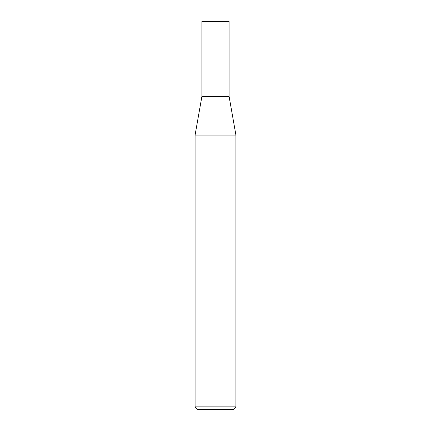 <?xml version="1.0" encoding="UTF-8"?>
<svg xmlns="http://www.w3.org/2000/svg" width="431" height="431" viewBox="0 0 431 431"><rect width="100%" height="100%" fill="white"/><g stroke="black" fill="none" stroke-linecap="round" stroke-linejoin="round"><path stroke-width="0.65" d="M201.902 96.409L229.098 96.409L229.098 21.55L201.902 21.55L201.902 96.409L195.087 135.081L235.913 135.081L229.098 96.409M235.913 406.859L233.322 409.45L197.678 409.45L195.087 406.859L235.913 406.859L235.913 135.081M195.087 406.859L195.087 135.081"/></g></svg>

